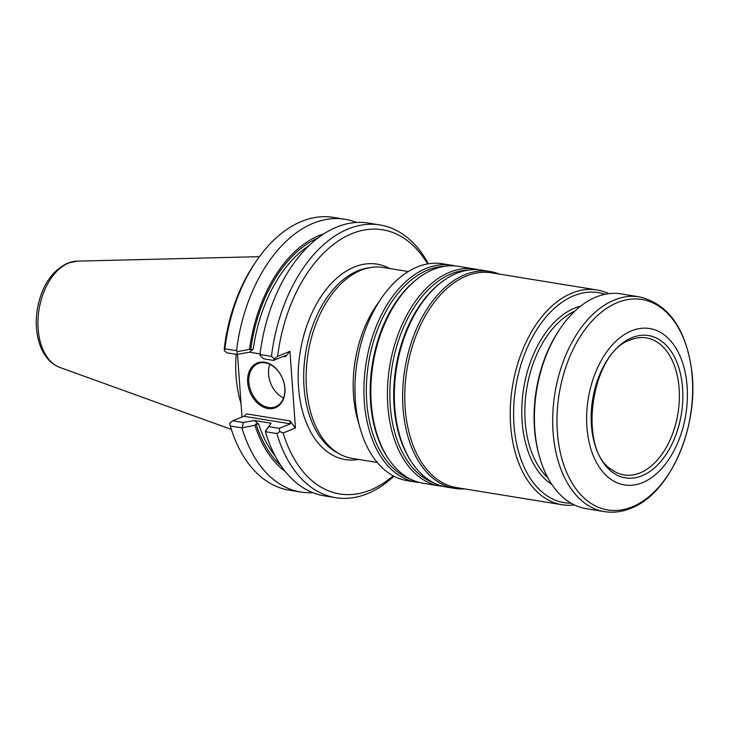 <?xml version="1.0" encoding="UTF-8"?>
<svg xmlns="http://www.w3.org/2000/svg" width="729" height="729" viewBox="0 0 729 729"><rect width="100%" height="100%" fill="white"/><g stroke="black" fill="none" stroke-linecap="round" stroke-linejoin="round"><path stroke-width="1.09" d="M419.685 482.552A109.879 68.553 -80.8 0 1 416.204 482.133L407.238 480.675A109.879 68.553 -80.8 0 1 360.235 428.761L357.821 420.332A96.72 60.343 -80.8 0 1 376.519 305.342L381.467 298.115A109.879 68.553 -80.8 0 1 417.325 266.923A109.879 68.553 -80.8 0 1 442.494 263.761L451.461 265.219A109.879 68.553 -80.8 0 1 454.896 265.921M377.239 462.459L352.153 458.386A96.72 60.343 -80.8 0 1 339.769 454.103A96.72 60.343 -80.8 0 1 307.128 360.299A96.72 60.343 -80.8 0 1 361.028 270.24A96.72 60.343 -80.8 0 1 370.086 267.598A96.72 60.343 -80.8 0 1 383.19 267.461L408.276 271.534M265.392 431.176L271.115 423.194L265.392 431.686L276.856 433.555L279.763 431.532L279.271 428.351L290.406 423.831L289.951 420.915L295.436 427.987L289.942 351.342L285.349 356.782L285.504 355.533L273.503 360.408L274.286 358.878L271.452 356.39L259.989 354.522L260.043 355.296L263.707 358.814L273.503 360.408M289.942 351.342L277.621 356.344A133.817 83.48 -80.8 0 1 340.89 239.276A133.817 83.48 -80.8 0 1 427.586 263.925M295.436 427.987L283.116 432.999A133.817 83.48 -80.8 0 0 393.15 475.8M279.763 431.532L283.116 432.999M277.621 356.344L274.286 358.878M268.892 426.665L279.271 428.351M285.312 471.545A126.345 78.823 -80.8 0 1 254.959 425.253L241.937 427.877L230.3 425.982L229.544 423.367L232.706 420.788L243.258 422.501L254.521 420.496L258.677 424.178L255.997 423.859L254.959 425.253M271.115 423.194L254.521 420.496M224.897 348.817A138.164 86.195 -80.8 0 1 256.672 260.572L255.032 262.959A133.817 83.48 -80.8 0 0 224.35 347.687L224.322 350.758L224.897 348.817L236.533 350.713L237.326 351.606L249.518 349.391A126.345 78.823 -80.8 0 1 323.958 233.799M249.518 349.391L250.694 349.874L253.291 348.945L249.619 352.189L236.898 354.458L226.938 352.836L224.322 350.758M260.062 353.893L249.619 352.189M241.026 403.502A96.72 60.343 -80.8 0 1 236.169 354.34M237.499 354.349L241.992 417.015M264.627 362.231A24.148 17.642 67.9 0 1 283.253 399.574A24.148 17.642 67.9 0 1 250.986 394.325A24.148 17.642 67.9 0 1 264.627 362.231M289.951 420.915L246.748 413.899L243.841 416.268L232.706 420.788M242.374 427.431L243.258 422.501M236.898 354.458L237.326 351.606M265.238 362.842A23.282 17.013 67.9 0 1 284.073 383.372A23.282 17.013 67.9 0 1 275.598 406.727A23.282 17.013 67.9 0 1 251.077 391.555A23.282 17.013 67.9 0 1 258.075 363.58A23.282 17.013 67.9 0 1 265.238 362.842M283.526 398.007A23.282 17.013 67.9 0 1 269.839 364.309M236.533 350.713A138.164 86.195 -80.8 0 1 345.045 219.265A138.164 86.195 -80.8 0 1 356.563 222.473M256.672 260.572A138.164 86.195 -80.8 0 1 333.408 217.37L345.045 219.265M312.65 492.622A138.164 86.195 -80.8 0 1 300.703 492.011A138.164 86.195 -80.8 0 1 241.937 427.877M300.703 492.011L289.067 490.125A138.164 86.195 -80.8 0 1 230.3 425.982M259.989 354.522A138.164 86.195 -80.8 0 1 368.5 223.074L379.964 224.942A138.164 86.195 -80.8 0 1 428.433 263.78M271.452 356.39A138.164 86.195 -80.8 0 1 379.964 224.942M393.906 476.201A138.164 86.195 -80.8 0 1 335.632 497.688A138.164 86.195 -80.8 0 1 276.856 433.555M335.632 497.688L324.168 495.829A138.164 86.195 -80.8 0 1 265.392 431.686M360.235 428.761A109.879 68.553 -80.8 0 1 381.467 298.115M416.204 482.133A109.879 68.553 -80.8 0 1 364.099 382.433A109.879 68.553 -80.8 0 1 426.283 268.381A109.879 68.553 -80.8 0 1 451.461 265.219M632.07 337.636A72.071 44.961 -80.8 0 1 678.981 425.198A72.071 44.961 -80.8 0 1 600.013 457.274A72.071 44.961 -80.8 0 1 632.07 337.636M631.587 330.811A79.197 49.408 -80.8 0 1 683.137 427.03A79.197 49.408 -80.8 0 1 596.349 462.277A79.197 49.408 -80.8 0 1 631.587 330.811M639.36 296.867L621.081 293.887A108.794 67.87 99.2 0 0 560.656 327.904A108.794 67.87 99.2 0 0 539.633 457.256A108.794 67.87 99.2 0 0 586.171 508.66L604.45 511.63C613.18 513.006 621.928 511.922 630.722 508.359C670.325 493.724 699.448 425.791 691.602 369.667C685.533 328.077 668.119 303.811 639.36 296.867A108.794 67.87 99.2 0 0 554.915 393.359A108.794 67.87 99.2 0 0 604.45 511.63M560.656 327.904L559.754 329.216A106.398 66.385 99.2 0 0 539.187 455.725L539.633 457.256M571.108 503.201A106.398 66.385 -80.8 0 1 513.608 411.575A106.398 66.385 -80.8 0 1 573.987 295.692A106.398 66.385 -80.8 0 1 605.061 294.297M574.37 504.933A108.794 67.87 -80.8 0 1 561.995 504.732A108.794 67.87 -80.8 0 1 510.409 406.017A108.794 67.87 -80.8 0 1 571.983 293.094A108.794 67.87 -80.8 0 1 596.905 289.96A108.794 67.87 -80.8 0 1 608.706 293.687M561.995 504.732L456.536 487.583A108.794 67.87 -80.8 0 1 404.941 388.876A108.794 67.87 -80.8 0 1 466.514 275.954A108.794 67.87 -80.8 0 1 491.446 272.819L596.905 289.96M443.177 486.371A109.879 68.553 -80.8 0 1 439.705 485.951L423.112 483.254A109.879 68.553 -80.8 0 1 388.302 458.577A109.879 68.553 -80.8 0 1 417.544 278.724A109.879 68.553 -80.8 0 1 433.199 269.502A109.879 68.553 -80.8 0 1 458.377 266.34L474.962 269.037A109.879 68.553 -80.8 0 1 478.397 269.739M439.705 485.951A109.879 68.553 -80.8 0 1 387.6 386.252A109.879 68.553 -80.8 0 1 449.784 272.199A109.879 68.553 -80.8 0 1 474.962 269.037M464.583 488.895A109.879 68.553 -80.8 0 1 454.905 488.421L446.613 487.072A109.879 68.553 -80.8 0 1 411.803 462.405A109.879 68.553 -80.8 0 1 441.036 282.542A109.879 68.553 -80.8 0 1 456.691 273.32A109.879 68.553 -80.8 0 1 481.869 270.158L490.161 271.507A109.879 68.553 -80.8 0 1 499.493 274.131M454.905 488.421A109.879 68.553 -80.8 0 1 402.8 388.73A109.879 68.553 -80.8 0 1 464.993 274.669A109.879 68.553 -80.8 0 1 490.161 271.507M630.457 339.905A69.401 43.293 -80.8 0 1 633.31 338.894A69.401 43.293 -80.8 0 1 646.186 337.882A69.401 43.293 -80.8 0 1 677.961 413.361A69.401 43.293 -80.8 0 1 623.915 474.88A69.401 43.293 -80.8 0 1 612.023 469.841C577.113 450.075 590.946 351.651 630.621 339.851L633.31 338.894M358.632 459.434A98.989 61.755 -80.8 0 1 298.197 380.201A98.989 61.755 -80.8 0 1 354.358 267.005A98.989 61.755 -80.8 0 1 389.669 268.509M339.769 454.103L336.953 452.572A95.627 59.66 -80.8 0 1 304.676 359.816A95.627 59.66 -80.8 0 1 357.966 270.778A95.627 59.66 -80.8 0 1 366.924 268.163L370.086 267.598M255.997 423.859A124.367 77.593 99.2 0 0 280.984 465.685M258.677 424.178A122.627 76.509 99.2 0 0 275.188 456.035M317.99 237.991A124.367 77.593 99.2 0 0 250.694 349.874M309.442 245.308A122.627 76.509 99.2 0 0 253.291 348.945M285.349 356.782L283.262 356.445M290.406 423.831L243.841 416.268M231.357 429.427L59.915 367.452A54.219 33.826 -80.8 0 1 38.236 316.122A54.219 33.826 -80.8 0 1 68.717 262.978A54.219 33.826 -80.8 0 1 77.192 261.146L259.442 256.672M632.134 506.883A106.616 66.512 99.2 0 0 692.258 377.321A106.616 66.512 99.2 0 0 617.49 302.553A106.616 66.512 99.2 0 0 557.366 432.115A106.616 66.512 99.2 0 0 632.134 506.883M547.771 477.632A91.389 57.017 -80.8 0 1 526.702 388.767A91.389 57.017 -80.8 0 1 574.826 311.155M551.789 484.366A93.558 58.375 -80.8 0 1 523.012 392.876A93.558 58.375 -80.8 0 1 574.871 307.993A93.558 58.375 -80.8 0 1 580.776 306.043M410.09 478.944A108.493 67.688 -80.8 0 1 366.942 376.128A108.493 67.688 -80.8 0 1 427.914 269.958A108.493 67.688 -80.8 0 1 444.654 266.304M388.302 458.577L387.436 457.274A108.493 67.688 -80.8 0 1 416.305 279.681L417.544 278.724M433.582 482.762A108.493 67.688 -80.8 0 1 390.434 379.946A108.493 67.688 -80.8 0 1 451.406 273.785A108.493 67.688 -80.8 0 1 468.146 270.131M411.803 462.405L410.937 461.093A108.493 67.688 -80.8 0 1 439.806 283.508L441.036 282.542M59.915 367.452C50.556 363.698 43.868 356.117 39.84 344.689C36.186 333.955 35.32 322.254 37.261 309.588C41.389 286.543 51.449 271.097 67.433 263.233L77.192 261.146"/></g></svg>
